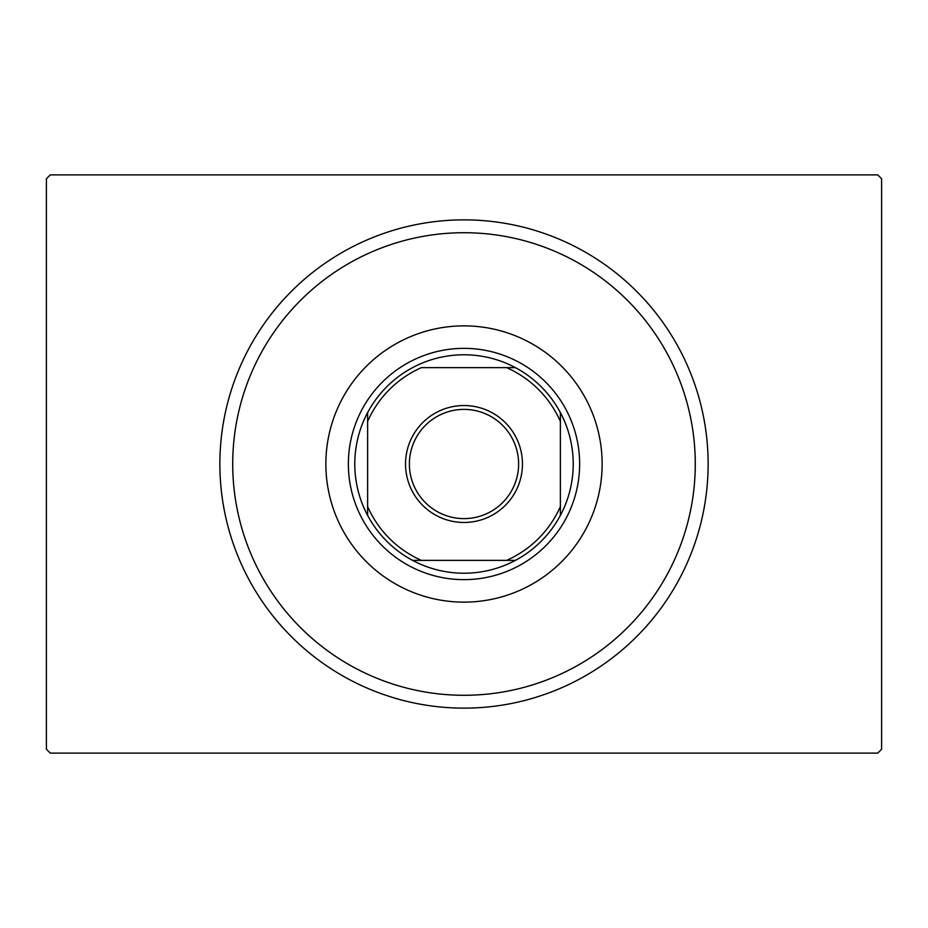 <?xml version="1.0" encoding="UTF-8"?>
<svg xmlns="http://www.w3.org/2000/svg" width="928" height="928" viewBox="0 0 928 928"><rect width="100%" height="100%" fill="white"/><g stroke="black" fill="none" stroke-linecap="round" stroke-linejoin="round"><path stroke-width="1.39" d="M50.251 174.893L877.749 174.893L881.6 178.744L881.6 749.256L877.749 753.107L50.251 753.107L46.4 749.256L46.4 178.744L50.251 174.893M232.719 464A231.281 231.281 0 0 0 464 695.281A231.281 231.281 0 0 0 695.281 464A231.281 231.281 0 0 0 464 232.719A231.281 231.281 0 0 0 232.719 464M708.134 464A244.134 244.134 0 0 1 464 708.134A244.134 244.134 0 0 1 219.866 464A244.134 244.134 0 0 1 464 219.866A244.134 244.134 0 0 1 708.134 464M325.867 464A138.133 138.133 0 0 1 464 325.867A138.133 138.133 0 0 1 602.133 464A138.133 138.133 0 0 1 464 602.133A138.133 138.133 0 0 1 325.867 464M405.536 464A58.464 58.464 0 0 1 464 405.536A58.464 58.464 0 0 1 522.464 464A58.464 58.464 0 0 1 464 522.464A58.464 58.464 0 0 1 405.536 464M518.613 464A54.613 54.613 0 0 0 464 409.387A54.613 54.613 0 0 0 409.387 464A54.613 54.613 0 0 0 464 518.613A54.613 54.613 0 0 0 518.613 464M354.786 464A109.214 109.214 0 0 0 367.627 515.4L367.627 506.595L367.627 515.4A109.214 109.214 0 0 0 515.4 560.373L506.595 560.373L515.4 560.373A109.214 109.214 0 0 0 560.373 412.6L560.373 421.405L560.373 412.6A109.214 109.214 0 0 0 515.4 367.627L421.405 367.627A105.363 105.363 0 0 0 367.627 421.405L367.627 506.595A105.363 105.363 0 0 0 421.405 560.373L506.595 560.373A105.363 105.363 0 0 0 560.373 506.595L560.373 421.405A105.363 105.363 0 0 0 506.595 367.627L515.4 367.627A109.214 109.214 0 0 0 367.627 412.6L367.627 421.405L367.627 412.6A109.214 109.214 0 0 0 354.786 464M579.64 464A115.64 115.64 0 0 1 464 579.64A115.64 115.64 0 0 1 348.36 464A115.64 115.64 0 0 1 464 348.36A115.64 115.64 0 0 1 579.64 464M560.373 515.4L560.373 506.595L560.373 515.4M412.6 560.373L421.405 560.373L412.6 560.373"/></g></svg>
